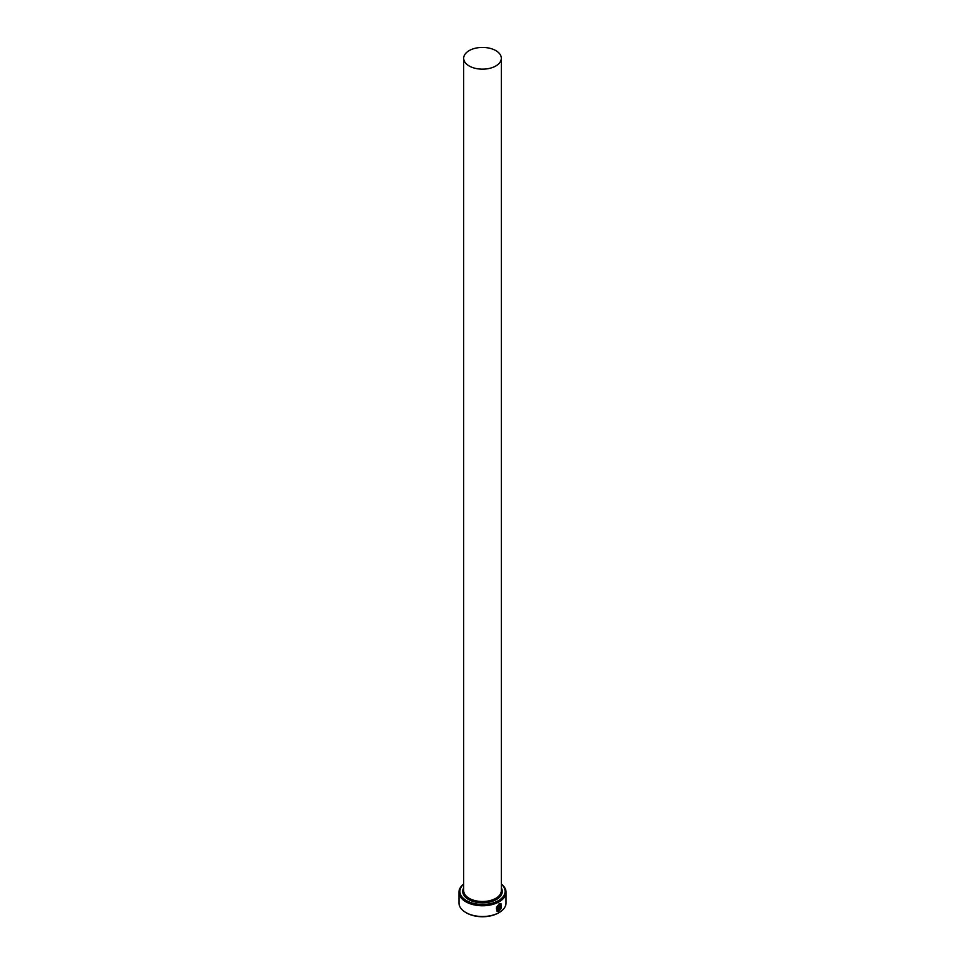 <?xml version="1.0" encoding="UTF-8"?>
<svg xmlns="http://www.w3.org/2000/svg" width="965" height="965" viewBox="0 0 965 965"><rect width="100%" height="100%" fill="white"/><g stroke="black" fill="none" stroke-linecap="round" stroke-linejoin="round"><path stroke-width="1.45" d="M497.928 910.405C495.564 909.211 495.865 907.269 498.869 904.555L500.618 904.422L499.002 904.639C495.998 907.341 495.696 909.283 498.061 910.477L498.061 906.521A23.534 13.582 0 0 0 498.688 906.195L498.688 911.02L496.722 910.996L499.002 903.94L501.004 903.662L501.173 908.174L500.618 904.422M496.649 910.96L498.688 911.02M499.882 909.452L500.799 908.946L499.291 910.683L499.291 906.883L500.159 905.303L500.98 905.785A23.534 13.582 180 0 1 500.437 906.159L499.882 909.452L500.304 906.087M463.67 884.205A22.593 13.04 0 0 0 466.529 900.635A22.593 13.04 0 0 0 496.806 901.503A22.593 13.04 0 0 0 501.33 884.205M501.33 884.024A23.534 13.582 180 0 1 506.034 892.179A23.534 13.582 180 0 1 491.511 904.736A23.534 13.582 180 0 1 465.866 901.78A23.534 13.582 180 0 1 458.966 892.179A23.534 13.582 180 0 1 463.67 884.024M498.796 912.733A22.593 13.04 180 0 1 498.471 912.926A22.593 13.04 180 0 1 466.529 912.926L465.866 912.54A23.534 13.582 0 0 0 499.134 912.54A23.534 13.582 0 0 0 506.034 902.938L506.034 892.179M469.183 65.982A18.83 10.868 0 0 0 489.701 68.334A18.83 10.868 0 0 0 501.33 58.286A18.83 10.868 0 0 0 495.817 50.602A18.83 10.868 0 0 0 475.299 48.25A18.83 10.868 0 0 0 463.67 58.286A18.83 10.868 0 0 0 469.183 65.982M497.059 910.212L498.061 910.477M500.159 905.303L500.847 905.701A23.534 13.582 0 0 1 500.413 906.014M458.966 892.179L458.966 902.938A23.534 13.582 0 0 0 465.866 912.54L466.529 912.926M499.158 910.61L500.28 908.644M501.04 908.101L500.956 903.65M498.555 910.948L498.555 906.268M501.33 58.286L501.33 890.647A18.83 10.868 180 0 1 489.701 900.683A18.83 10.868 180 0 1 469.183 898.331A18.83 10.868 180 0 1 463.67 890.647L463.67 58.286M501.33 887.933A19.77 11.411 180 0 1 492.789 901.153A19.77 11.411 180 0 1 468.52 899.476A19.77 11.411 180 0 1 463.67 887.933M498.471 912.926L499.134 912.54"/></g></svg>
